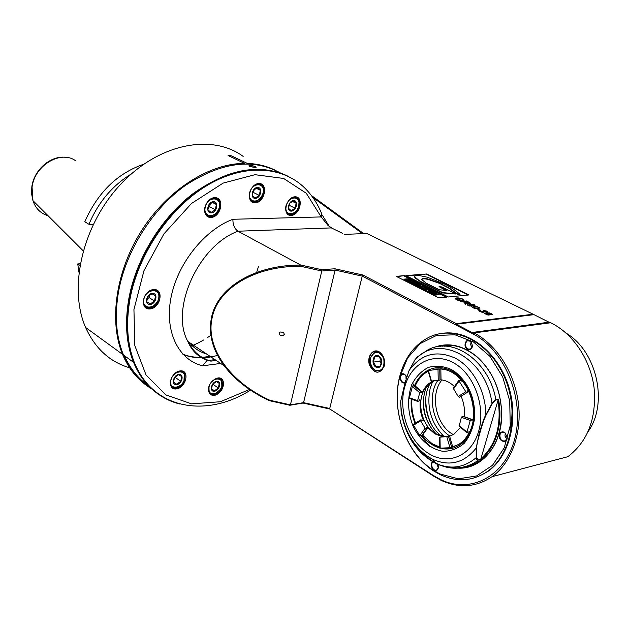 <?xml version="1.0" encoding="UTF-8"?>
<svg xmlns="http://www.w3.org/2000/svg" width="630" height="630" viewBox="0 0 630 630"><rect width="100%" height="100%" fill="white"/><g stroke="black" fill="none" stroke-linecap="round" stroke-linejoin="round"><path stroke-width="0.94" d="M470.933 305.558L470.508 304.794L471.13 304.503L474.327 305.392L472.232 305.652L470.492 305.014M472.784 332.246L474.075 332.916C496.369 344.452 514.497 372.409 518.356 402.885C522.215 433.361 511.324 462.971 492.069 476.674L567.851 456.695C587.947 441.291 596.681 418.249 594.058 387.576C590.397 359.242 572.686 333.364 550.715 322.757L549.439 322.143L472.083 332.506L456.191 324.222L456.254 323.639L533.137 314.228L366.77 233.478L360.242 232.761M533.137 314.228L548.998 322.198M492.069 476.674C476.115 487.305 459.207 488.565 441.347 480.454L433.81 476.264L329.923 409.059L303.03 403.043L289.887 405.263L269.585 400.719L268.923 400.452L269.916 400.278C230.163 382.268 205.475 347.996 212.05 318.229C217.626 288.312 254.819 265.907 300.486 266.23L321.773 270.987L335.097 270.065L362.242 276.129L362.864 275.011L456.254 323.639M300.486 266.23L299.754 265.088L300.526 264.978L321.623 269.679L321.773 270.987L290.422 404.862L303.573 402.649L329.726 408.5L362.242 276.129L473.122 333.987C504.268 349.634 524.719 398.168 515.167 437.047C506 476.123 470.807 494.306 440.835 479.658L433.393 475.524L329.923 409.059M171.974 401.42C154.972 394.868 142.404 382.024 134.285 362.872C126.977 344.579 125.417 323.348 129.599 299.179C140.466 230.95 207.112 166.611 259.048 169.604C269.349 169.754 278.759 171.84 287.272 175.864M248.314 170.226C198.056 174.211 139.6 235.651 129.378 298.793C125.252 322.591 126.732 343.555 133.812 361.683M134.3 362.88C138.474 372.858 144.081 381.166 151.121 387.812M286.682 175.589C258.899 163.359 227.8 169.289 193.386 193.371C161.43 217.57 136.104 258.796 128.843 298.675C124.669 322.828 126.236 344.043 133.544 362.329C140.403 378.724 150.696 390.545 164.422 397.798M151.609 388.82C139.23 381.41 129.851 370.141 123.472 355.013C116.109 336.814 114.455 315.74 118.519 291.792C125.827 250.874 152.468 208.727 185.692 185.22C221.524 161.989 253.134 157.925 280.523 173.037M250.26 165.43C253.953 165.887 255.89 166.572 256.079 167.478L249.48 166.375L249.023 165.69L250.26 165.43M255.41 167.635L249.543 166.407M156.5 290.32L156.421 290.792M183.102 354.462C191.52 357.84 200.639 358.557 210.483 356.611M189.874 342.807L201.372 350.508M189.102 342.295C193.749 348.036 199.513 351.894 206.396 353.879M284.28 334.373C283.122 335.987 281.468 336.042 279.326 334.53C278.885 331.813 280.389 331.301 283.839 333.002L284.28 334.373M289.887 405.263L290.422 404.862L269.916 400.278M321.623 269.679L334.94 268.782L335.097 270.065L303.573 402.649L303.03 403.043M179.668 403.972C159.106 398.727 144.089 385.111 134.599 363.1C127.299 344.807 125.74 323.568 129.93 299.4C138.183 253.685 170.431 206.805 208.286 184.763C246.212 162.666 285.059 166.493 306.802 190.134C313.149 196.906 318.15 204.868 321.804 214.019L321.182 216.925L327.994 225.422L331.364 227.91L237.982 231.21C234.518 228.824 232.824 224.839 232.911 219.272C204.404 229.871 177.447 263.71 170.974 297.738C164.359 331.813 178.644 360.092 202.608 365.802L220.681 363.447M217.909 377.968C225.438 376.748 225.233 389.222 217.72 393.939C210.262 399.034 205.049 389.939 211.207 382.3L214.806 379.095L217.909 377.968M153.641 289.54C164.375 288.705 160.626 308.141 149.971 308.96C139.167 310.039 142.829 290.249 153.641 289.54M214.861 197.655C225.075 197.489 221.036 217.295 210.885 217.437C200.592 217.838 204.569 197.67 214.861 197.655M259.095 183.519C268.734 183.456 264.568 202.828 255 202.86C245.283 203.151 249.401 183.432 259.095 183.519M295.147 196.796C304.227 196.647 300.014 215.334 291.005 215.452C281.854 215.814 286.02 196.804 295.147 196.796M180.085 370.912C190.071 369.542 186.386 387.568 176.471 388.899C166.415 390.474 170.029 372.157 180.085 370.912M342.57 233.36L331.364 227.91L342.57 233.36M300.526 264.978L237.982 231.21C198.45 245.519 169.769 309.385 187.866 341.468C193.087 351.682 200.742 358.234 210.853 361.14L216.216 360.454M334.94 268.782L362.864 275.011M426.612 273.995L405.854 275.593L448.332 296.982L469.003 294.942L426.612 273.995L406.46 275.901M404.35 275.68L396.16 276.31L438.701 297.919L446.867 297.116L404.35 275.68L396.758 276.617M459.089 299.494L460.861 300.384L459.687 300.51L456.293 298.825L459.27 298.321L462.294 299.155L463.129 299.864L462.696 300.179L464.2 300.171L463.019 299.092L458.908 297.935L456.711 297.911L455.191 298.62L456.545 299.786L460.05 300.943L462.396 300.707L459.089 299.494M460.341 301.62L464.877 302.203L465.523 302.802L464.704 303.817L465.72 304.329L466.373 302.912L468.216 303.487L470.555 303.211L466.641 300.975L460.341 301.62M467.759 304.463L467.145 304.865L469.366 306.023L475.028 305.904L474.445 304.849L472.5 304.227L469.413 304.542L472.445 305.889L469.476 305.763L467.759 304.463L467.192 304.975M474.083 306.621L472.122 307.298L475.209 308.661L480.044 308.054L476.981 306.621L474.083 306.621L472.153 307.424M477.611 309.141L480.737 310.228L477.611 309.141M483.486 312.795L480.406 311.252L487.313 312.346L488.014 311.945L487.1 311.173L483.241 310.362L486.439 311.236L486.982 311.724L486.541 311.952L478.595 310.803L483.486 312.795M486.667 312.929L484.722 313.614L487.864 315.016L492.699 314.378L489.581 312.913L486.667 312.929L484.753 313.748M456.191 324.222L533.571 314.709M379.166 351.808L379.599 352.075C383.851 355.556 385.363 360.329 384.135 366.392C379.512 374.448 374.645 374.078 369.542 365.282C366.542 356.879 372.818 347.973 379.166 351.808M487.155 471.649C511.536 454.986 519.781 410.91 504.118 376.299C488.723 341.523 454.451 324.954 429.455 337.034C414.839 344.342 404.995 357.241 399.908 375.74L399.68 376.606C390.742 410.209 406.027 453.679 433.999 471.153L440.48 474.776C456.908 482.336 472.461 481.288 487.155 471.649L487.817 471.476C510.095 456.12 519.388 417.745 508.008 384.457C496.81 351.083 467.799 329.545 442.543 333.294M379.347 352.131L379.764 352.383C383.757 355.627 385.245 360.124 384.213 365.865L380.142 371.409C371.235 376.157 364.715 355.367 373.929 351.745L379.347 352.131M382.505 369.464L380.654 370.842L375.173 370.401C371.243 367.369 369.763 363.069 370.731 357.493L374.74 352.123L379.937 352.509M370.731 357.69L370.912 357.084C375.078 350.217 379.362 350.705 383.749 358.565C384.835 367.983 381.922 371.826 375 370.086C371.227 367.172 369.81 363.045 370.731 357.69M378.748 355.981C373.354 352.808 370.519 363.982 375.913 367.093C381.3 370.353 384.205 359.076 378.748 355.981M378.819 356.32L374.7 356.919L373.385 362.1L376.157 366.707L380.276 366.148L381.615 360.943L378.819 356.32M376.157 366.707L380.307 366.085M373.385 362.1L379.937 361.147L381.284 363.368M380.575 358.683L379.937 361.147M374.7 356.919L378.827 356.336M433.582 470.405L439.976 473.981L458.372 478.839L476.563 475.957L492.495 465.326L504.236 447.883L510.245 425.51L509.709 400.837L502.669 376.866L490.045 356.47L473.453 341.956L454.915 334.782L436.535 335.443L420.249 343.539L407.602 357.974L399.727 377.126C390.899 410.28 405.996 453.19 433.582 470.405M458.034 468.153C481.674 469.586 502.386 444.843 501.724 413.367C500.819 389.742 492.479 370.779 476.721 356.486C462.081 344.791 447.465 341.917 432.881 347.862M499.472 434.511C497.401 441.126 507.481 444.733 507.245 437.252L504.772 432.479C502.323 431.211 500.551 431.889 499.472 434.511M467.515 349.351C470.201 350.288 471.878 349.13 472.555 345.854L470.791 341.113C466.208 336.853 462.31 346.736 467.515 349.351M406.657 376.89L404.783 374.33C398.766 370.747 399.058 385.001 404.948 382.701M432.684 461.766C427.613 465.987 437.102 475.296 438.401 467.342L438.055 464.397M462.42 467.562C468.744 467.027 474.634 464.916 480.091 461.231C494.014 451.041 501.197 435.054 501.637 413.264C500.74 389.812 492.463 370.983 476.815 356.793C463.806 346.256 450.576 342.925 437.102 346.799M440.567 346.319L444.489 345.342M469.901 466.137L465.846 466.696M509.599 429.991C512.182 420.454 512.702 410.429 511.151 399.908M481.816 474.894L482.43 474.744M482.485 474.721L481.895 474.847M486.1 472.626L485.336 472.862M499.921 434.613C499.787 439.567 501.669 441.606 505.575 440.756L507.181 437.173L504.874 432.716L501.346 432.582L499.921 434.613M506.819 439.189L504.984 436.125L505.221 432.975M467.806 349.028L470.523 349.099L472.5 345.768L470.854 341.342L467.428 340.736C464.68 343.413 464.798 346.177 467.806 349.028M472.012 347.532L470.649 344.681L471.098 341.578M406.641 376.929L404.901 374.566L402.357 374.346C398.672 375.952 401.404 384.174 405.035 382.386M406.051 378.874L405.956 375.582M433.054 461.971C429.613 464.31 433.542 472.201 436.937 469.736L438.37 467.192L438.015 464.381M438.291 467.641L436.873 463.877M268.923 400.452C249.866 391.45 234.959 379.906 224.217 365.817C212.633 350.091 208.365 334.152 211.412 317.993C217.027 287.871 254.111 265.143 299.754 265.088M208.42 360.368L207.868 360.399C198.592 357.36 191.922 351.052 187.866 341.468L224.217 365.817M214.964 359.62L206.9 360.643L202.608 365.802M468.318 295.013L426.518 274.341M421.572 279.436C421.95 278.271 424.305 278.176 428.644 279.161L439.819 283.138L449.009 287.878L457.9 294.234L460.026 294.47L457.797 294.596L448.906 288.241L439.724 283.492L428.55 279.515C424.841 278.641 422.517 278.618 421.572 279.429L426.085 283.098L439.299 289.721L446.985 290.58L439.063 286.626L441.78 286.933L456.018 294.029L442.575 292.911L420.872 282.004L414.934 277.854L414.666 276.712M445.93 290.461L439.063 286.626M460.026 294.47C456.632 291.155 451.797 287.823 445.528 284.469L427.258 277.184L419.493 275.609C416.32 275.357 414.713 275.751 414.674 276.791L420.872 282.004M456.018 294.029L442.677 292.548L420.966 281.649M446.174 297.187L404.255 276.034M410.398 280.956L407.602 280.948L404.074 279.153L407.996 278.775L411.776 280.618L410.736 280.901L407.854 279.295L405.933 279.468L407.894 280.476L407.232 279.901L408.161 279.822L410.303 281.319L407.508 281.311L404.011 279.413M411.729 280.704L410.351 281.114M409.673 280.5L406.208 279.689M416.745 282.988L415.579 283.437L410.484 281.917L413.178 283.287L412.107 283.374L408.374 281.484L413.02 281.106L416.745 282.988L412.343 281.767L414.894 283.051L413.8 283.5L411.083 282.224M413.178 283.287L412.012 283.736L408.374 281.484M421.029 285.414L420.045 285.973L418.178 285.776M418.139 285.847L417.611 286.146M421.494 288.075L417.564 286.146L424.069 286.682L425.4 287.351L422.628 288.713L419.871 286.839L415.918 285.721L416.871 285.193M416.454 285.303L413.776 284.634L412.831 283.744L417.477 283.35L421.053 285.319L420.045 285.973M425.4 287.351L422.533 289.083L421.431 288.107M431.432 290.682L430.455 291.241L428.589 291.052M428.55 291.123L427.36 291.532L426.321 290.997L426.99 290.233L423.179 288.997L427.817 288.579L431.463 290.58L430.455 291.241M426.856 290.572L424.14 289.894L423.179 288.997M436.606 293.541L432.92 294.052L428.195 291.54L432.834 291.107L436.023 292.722L436.551 293.738M439.149 294.714L434.519 295.163L433.448 294.62L438.181 293.808L439.149 294.714M416.879 285.169L412.831 283.744M420.139 285.611L418.139 285.358L417.044 285.878L416.013 285.358M419.21 285.028L417.32 283.98L416.233 284.075L419.194 285.036M417.32 283.98L416.832 284.374M418.737 285.114L417.225 284.343M421.376 286.965L422.604 287.587L423.604 287.13L421.376 286.965M422.903 287.453L422.234 287.398M430.55 290.879L428.542 290.627L427.455 291.162L426.416 290.635M429.605 290.249L427.683 289.217L426.597 289.32L429.589 290.296M427.683 289.217L427.195 289.619M429.14 290.367L427.589 289.579M436.653 293.367L433.015 293.69L428.195 291.54M434.842 292.918L432.708 291.761L430.455 291.966L433.086 293.139L434.834 292.95M432.708 291.761L431.054 292.265M434.456 293.06L432.613 292.123M439.252 294.352L434.613 294.793L433.542 294.249M460.861 300.384L459.695 300.864M461.703 300.778L459.727 299.786M458.608 298.281L455.356 298.289M464.074 300.321L462.452 299.242M457.285 300.116L456.23 299.077M466.641 300.975L460.924 301.92M470.397 303.432L466.539 301.337M466.405 302.526L464.672 301.66L466.751 301.447L469.389 302.967L466.405 302.526L466.428 303.534M465.405 303.014L464.861 303.896M469.35 303.061L468.578 303.55M466.302 302.896L464.672 301.66M468.145 305.046L467.657 304.833M472.445 305.889L471.5 306.322M471.571 304.479L469.452 304.7M475.122 305.841L474.185 305.148M474.162 305.597L472.398 306.062M476.107 306.92L473.973 306.991M479.926 308.196L478.958 307.534M478.934 308.22L473.532 307.928L473.146 307.416L474.855 307.015L477.249 306.96L479.076 307.747L478.934 308.22L475.949 308.724M473.13 308.109L473.106 307.55M480.044 310.307L478.28 309.425M480.406 311.252L482.8 312.874M480.391 311.307L479.335 311.173M486.943 311.818L486.195 312.338M487.872 312.181L486.793 311.448M488.785 313.228L486.565 313.307M492.573 314.527L491.581 313.85M491.573 314.543L486.163 314.275L485.762 313.748L487.462 313.33L489.849 313.267L491.707 314.071L491.573 314.543L488.518 315.079M213.247 380.189L218.516 378.079L220.878 378.717L222.508 380.473C226.824 387.781 212.633 400.499 209.066 392.459L208.995 386.324M217.83 378.118L221.658 380.394L221.839 386.127M217.57 392.293L215.846 393.388C212.641 394.797 210.31 394.27 208.853 391.805L208.656 391.348M208.947 387.269C211.782 374.346 228.257 377.858 220.193 389.529L216.035 393.246C210.893 394.955 208.53 392.962 208.947 387.269M216.57 381.378C211.215 382.095 209.121 392.088 214.483 391.222C219.791 390.482 221.91 380.583 216.57 381.378M216.373 381.615L212.468 384.418L211.499 389.025L214.428 390.82L218.311 388.017L219.287 383.426L216.373 381.615M218.311 388.017L213.105 384.402L213.279 383.583M212.192 385.056L213.105 384.402M214.428 390.82L211.507 388.773M153.35 289.761L157.185 290.714L159.122 292.966C164.02 301.849 147.877 314.764 143.876 305.077C142.451 297.321 145.617 292.21 153.35 289.761M152.499 289.871L152.72 289.855C155.24 289.745 157.075 290.761 158.217 292.911C162.871 301.368 147.507 313.653 143.695 304.44L143.404 303.66M143.758 299.518C145.758 288.587 160.855 287.516 158.673 298.329C156.736 309.07 141.695 310.409 143.758 299.518M152.295 293.415C146.191 293.824 144.105 304.983 150.216 304.408C156.272 303.959 158.374 292.911 152.295 293.415M152.098 293.69L147.711 296.565L146.751 301.723L150.161 303.967L154.515 301.085L155.484 295.958L152.098 293.69M154.515 301.085L149.176 297.604L149.672 294.958M146.971 299.053L149.176 297.604M155.484 295.958L152.019 293.722M214.554 197.899L219.216 200.245L220.366 207.309C216.578 216.539 211.751 218.909 205.868 214.436C201.828 209.113 207.884 197.568 214.554 197.899M212.72 198.166L213.877 198.048L218.327 200.293C224.178 207.727 210.719 222.091 205.616 213.798L205.041 212.735M205.152 207.388C207.325 196.245 221.705 196.135 219.358 207.136C217.24 218.098 202.915 218.492 205.152 207.388M213.412 201.655C207.601 201.679 205.348 213.05 211.168 212.853C216.933 212.79 219.209 201.537 213.412 201.655M213.208 201.946L208.971 204.632L207.924 209.884L211.105 212.42L215.318 209.735L216.373 204.514L213.208 201.946M215.318 209.735L209.695 206.75L210.349 203.474M208.073 207.782L209.695 206.75M216.373 204.514L212.279 202.364M258.788 183.763L262.765 185.606C265.057 189.016 264.852 193.04 262.135 197.678C258.072 202.758 254.252 203.671 250.669 200.403C246.291 195.497 252.205 183.346 258.788 183.763M256.993 184.031L258.103 183.921L261.899 185.685C267.915 192.244 255.733 207.191 250.386 199.765L249.74 198.741M249.724 192.977C251.976 182.078 265.529 182.109 263.12 192.874C260.93 203.592 247.417 203.829 249.724 192.977M257.615 187.441C252.142 187.409 249.811 198.529 255.3 198.395C260.733 198.387 263.088 187.378 257.615 187.441M257.402 187.732L253.362 190.315L252.284 195.45L255.237 197.97L259.261 195.387L260.348 190.276L257.402 187.732M259.261 195.387L253.559 192.544L254.189 189.567M252.465 193.245L253.559 192.544M260.348 190.276L256.245 188.26M288.414 200.805L290.548 198.671L293.415 197.221L294.84 197.025L298.407 198.592C301.234 203.797 299.951 208.845 294.549 213.712C291.564 215.531 289.083 215.397 287.107 213.318C285.626 211.412 285.264 208.876 286.004 205.711M293.344 197.245L297.557 198.663L298.092 199.387L299.006 202.206L298.793 205.608M296.139 211.011C292.659 214.657 289.548 215.208 286.8 212.688L286.201 211.79M286.146 205.971C288.422 195.465 301.187 195.371 298.762 205.75C296.541 216.09 283.807 216.436 286.146 205.971M293.659 200.568C288.501 200.592 286.138 211.31 291.312 211.129C296.431 211.082 298.809 200.458 293.659 200.568M293.446 200.844L289.603 203.372L288.509 208.325L291.257 210.719L295.076 208.199L296.179 203.269L293.446 200.844M295.076 208.199L289.391 205.388L289.902 203.073M288.776 205.789L289.391 205.388M296.179 203.269L292.304 201.38M174.045 374.204L175.754 372.763L179.802 371.094C182.33 370.834 184.125 371.755 185.196 373.842C189.465 381.851 174.25 394.293 170.793 385.544L170.273 381.914L171.478 377.795M179.944 371.078L184.322 373.755L183.976 380.717M180.873 385.056C176.345 388.568 172.927 388.513 170.604 384.891L170.415 384.387M170.761 380.504C172.738 370.385 186.787 368.574 184.645 378.599C182.731 388.552 168.73 390.6 170.761 380.504M178.762 374.448C173.085 375.165 171.029 385.497 176.723 384.631C182.353 383.891 184.425 373.653 178.762 374.448M178.573 374.692L174.471 377.567L173.518 382.339L176.66 384.213L180.739 381.339L181.7 376.59L178.573 374.692M180.739 381.339L175.549 377.638L175.817 376.307M174.03 378.701L175.549 377.638M176.66 384.213L173.526 381.961M566.275 333.262C596.697 351.146 608.588 403.09 588.215 431.463M460.475 427.376L453.899 434.283L449.623 436.212L452.773 447.095L459.073 444.213C463.507 441.307 467.027 437.11 469.618 431.613L466.806 432.692L470.256 420.47L471.5 419.446L471.791 420.391L473.012 419.816C474.248 410.028 472.784 400.522 468.618 391.285L467.594 390.844L467.043 392.553L465.838 391.718L459.073 381.055L458.884 380.276L461.727 380.993L461.774 380.52C455.545 373.448 448.568 369.526 440.835 368.77L428.069 370.629M469.618 431.613L469.137 431.243M449.623 436.212L448.544 436.472M439.827 448.166L449.97 447.733L452.773 447.095M448.379 436.472L439.622 437.204L442.756 436.763L434.771 433.818L427.88 427.652L422.62 435.157L432.046 443.638L439.756 447.064M427.88 427.652L426.557 427.51L426.652 428.62L425.085 428.164L420.635 420.84L420.942 419.738L422.895 420.927L423.352 420.218C420.517 413.737 419.509 407.082 420.336 400.263L417.769 401.436L417.595 400.696L419.738 392.758L421.202 391.994L421.194 392.616L422.517 392.207C424.62 387.442 427.66 383.961 431.637 381.772L434.22 380.638L431.463 381.111L439.968 380.158L439.764 369.109M439.976 379.914L441.039 379.851C445.843 380.323 450.292 382.544 454.387 386.529M458.853 380.323L453.269 388.3L458.175 396.467L459.546 397.183M461.105 396.341C464.003 402.932 465.011 409.705 464.121 416.643L473.012 419.816M471.098 419.273L462.577 416.241L461.365 417.28L459.168 426.148M435.692 380.284L432.251 381.662L424.903 388.726C416.186 401.735 421.738 425.849 435.385 433.692L445.127 436.732L447.552 436.622M437.165 434.668C424.36 423.651 419.635 400.633 427.022 385.867M455.12 371.913L453.86 371.637M430.684 382.615C420.588 398.002 426.274 425.715 441.858 436.33M449.985 436.102C433.07 425.856 426.731 396.097 437.913 380.284M453.364 434.598C435.881 425.581 429.479 394.561 441.921 379.953M454.183 345.736L444.433 346.185M468.295 465.586L478.784 462.089M449.497 345.232L442.197 346.209M465.877 466.373L474.618 464.341M480.879 459.459L480.903 458.742C495.952 445.071 501.677 425.549 498.07 400.184L498.527 399.262C500.779 411.461 500.315 423.045 497.141 434.023C493.833 444.898 488.408 453.38 480.879 459.459L478.249 460.105L475.886 461.853C465.452 468.641 454.269 470.012 442.323 465.972M498.527 399.262L495.889 399.774C494.983 399.814 493.684 401.058 492.006 403.507L485.864 414.792C484.423 417.021 482.178 423.336 479.131 433.731L476.201 448.001L476.209 457.663C476.587 459.695 477.272 460.506 478.249 460.105L480.95 459.294M498.07 400.184L480.903 458.742M498.48 399.514L495.881 400.018L492.282 403.68L486.139 414.91C483.966 419.619 481.8 425.927 479.658 433.826C477.91 439.701 476.863 444.402 476.532 447.938L476.563 457.553L478.359 459.931M476.563 457.553L476.209 457.663C463.782 468.019 450.119 469.822 435.204 463.074C416.706 452.978 405.342 435.842 401.105 411.65L401.184 412.17M405.515 380.709L400.743 401.011L401.105 411.65M492.282 403.68L492.006 403.507C486.124 357.123 438.055 332.624 414.894 359.887L409.091 370.527L404.405 384.733M486.139 414.91L485.864 414.792C485.801 391.356 472.902 367.668 455.703 358.36C436.684 349.713 421.155 353.769 409.091 370.527M476.532 447.938L476.201 448.001C464.247 462.9 449.82 466.712 432.912 459.427L435.204 463.074C442.898 466.932 450.923 468.476 459.294 467.688C465.129 467.035 470.657 465.09 475.886 461.853L481.005 460.585M405.2 385.324C397.538 408.815 408.224 441.118 428.258 453.253C446.772 465.57 470.484 456.9 478.06 433.109C486.391 409.02 475.146 375.685 455.025 363.683C435.015 351.32 412.13 362.069 405.2 385.324M451.442 369.542L454.742 371.637C468.57 382.615 475.209 398.002 474.673 417.816C473.217 427.888 469.759 436.354 464.31 443.205C457.955 448.623 450.804 451.324 442.866 451.3C430.944 449.245 420.1 440.165 413.367 426.919C407.594 412.327 407.059 398.239 411.776 384.647C415.847 376.772 421.376 371.023 428.353 367.4C435.881 365.353 443.583 366.061 451.442 369.542M414.343 386.064C417.375 378.772 421.919 373.511 427.967 370.275C435.692 366.44 443.796 366.77 452.277 371.267L455.411 373.259C468.531 383.686 474.831 398.286 474.319 417.068L472.665 426.416C470.145 434.818 465.83 441.055 459.719 445.119C454.206 448.599 448.261 449.741 441.874 448.544M439.819 448.056C433.015 446.072 427.061 441.866 421.942 435.44M414.989 423.289C411.902 415.438 410.666 407.413 411.28 399.207M427.967 370.275L428.707 370.156C422.58 373.44 418.005 378.787 414.973 386.198M432.66 444.378L439.795 447.67M444.008 448.607L452.364 448.324M434.046 369.211C450.198 367.156 462.53 376.079 471.035 396.002C477.532 414.501 472.264 436.047 459.553 444.103L450.466 447.599M420.659 419.887L413.729 424.171L413.532 425.242L419.832 435.684L421.391 436.141M411.925 399.459C411.319 407.452 412.524 415.272 415.532 422.919M420.982 391.781L413.871 385.702L412.422 386.481L409.398 397.766L409.949 398.648M428.227 371.259L428.148 371.298C422.478 374.33 418.17 379.213 415.202 385.946L414.753 386.379M461.31 381.111L461.774 380.52M440.835 368.77L441.039 379.851M468.618 391.285L467.326 392.199M415.202 385.946L422.517 392.207M420.336 400.263L419.367 399.987M422.32 420.761L423.352 420.218M495.881 400.018L495.889 399.774C489.29 361.108 453.009 336.136 428.069 349.784L417.147 357.052L414.894 359.887M243.156 156.397C212.247 133.576 159.571 143.089 121.259 183.661C82.806 223.996 67.953 287.524 85.625 327.49C95.138 348.484 109.809 361.919 129.623 367.786M311.307 195.418L362.163 232.478M151.184 388.426C138.569 381.032 129.016 369.668 122.543 354.336C108.683 320.954 115.841 270.703 141.947 230.068C168.053 189.417 209.758 163.359 244.582 163.383L228.107 155.547L230.871 155.602L230.005 156.453M274.523 169.887C266.301 165.942 257.245 163.784 247.354 163.422L230.871 155.602M247.354 163.422L247.236 163.887M148.239 385.529C138.025 378.457 130.087 368.518 124.433 355.714M312.803 197.426L361.108 232.58M220.5 379.095L221.098 378.858M245.046 163.887L244.582 163.383M182.881 354.225C191.213 357.493 200.238 358.179 209.955 356.265M203.797 358.328L217.633 355.485M216.366 198.607L216.964 198.379M184.039 373.031L184.669 372.96M289.989 214.94L290.107 215.397M292.013 214.838L292.186 215.302M258.379 266.758L256.646 272.467M210.908 335.27L207.719 337.436M203.608 339.987L199.474 342.287M198.529 342.775L192.772 345.46M191.819 345.854L190.37 346.437M80.167 263.789L77.766 263.915L78.892 272.16M143.624 164.265C117.377 173.329 97.768 192.489 84.798 221.736L88.932 224.28C98.272 202.309 112.384 185.543 131.276 173.99M77.766 263.915L79.892 265.325M92.988 224.855L88.932 224.28M473.122 333.987L474.075 332.916L550.715 322.757M433.81 476.264L433.393 475.524M232.911 219.272L321.182 216.925L306.29 193.26L283.626 178.455L254.977 174.691L223.083 183.125L191.465 203.506L163.934 233.872L143.955 270.719L133.938 309.535L134.836 345.642L146.065 375.023L165.816 394.892L191.52 403.838L220.343 401.743L249.519 389.466M331.656 227.926L327.994 225.422M366.77 233.478L344.46 234.391M211.412 317.993L212.05 318.229M449.97 447.733L446.82 436.826M439.992 437.322L440.197 448.355M458.057 374.275L457.041 373.787M426.392 386.631C420.194 404.247 423.486 420.1 436.267 434.204M431.975 425.376C427.298 416.17 425.289 406.476 425.943 396.294M444.166 436.677C430.991 423.21 426.337 407.051 430.211 388.198L432.652 381.457M439.354 464.806C432.243 461.672 425.849 456.86 420.178 450.379M479.658 433.826L479.131 433.731M400.664 402.271C401.727 426.266 410.965 444.481 428.376 456.915L432.912 459.427L428.29 456.75C418.485 450.048 411.059 440.606 406.003 428.424C402.499 419.58 400.743 410.445 400.735 401.011M459.057 425.415L466.909 432.148M459.073 381.055L453.49 389.033M458.175 396.467L465.838 391.718M470.256 420.47L461.365 417.28M438.22 380.307L438.015 369.204M428.376 370.44L431.463 381.111M419.738 392.758L412.422 386.481M409.398 397.766L417.595 400.696M420.635 420.84L413.532 425.242M419.832 435.684L425.085 428.164M75.868 160.957C61.197 149.656 34.642 165.115 32.051 187.126L32.949 200.647C35.619 208.491 40.635 213.499 48.006 215.688M440.835 479.658L441.347 480.454M250.504 390.135C206.916 417.8 153.893 409.965 134.599 363.1L134.285 362.872M133.544 362.329L123.472 355.013M283.839 333.002L282.295 332.057M377.063 351.312L373.929 351.745M378.291 351.635L377.724 351.713M381.205 370.755L380.654 370.842M439.976 473.981L440.48 474.776M399.727 377.126L399.68 376.606M503.354 432.125L501.346 432.582M469.192 340.491L467.428 340.736M403.767 374.125L402.357 374.346M322.206 215.035L328.569 225.257M258.977 183.763L262.765 185.606M295.194 197.032L298.407 198.592M451.671 447.3L448.521 436.417M439.827 448.245L439.622 437.204M432.251 381.662L431.637 381.772M413.414 383.993L412.973 385.773M411.382 399.247C411.319 407.342 412.642 415.272 415.343 423.045M421.494 436.007L429.644 446.465M455.411 373.259L454.742 371.637M474.319 417.068L474.673 417.816M459.553 444.103L459.073 444.213M466.806 432.692L458.955 425.943M467.043 392.553L459.27 397.325M428.061 370.582L431.14 381.252M409.539 398.467L417.769 401.436M420.171 399.932L419.706 399.798M421.352 436.188L426.652 428.62M85.625 327.49L122.543 354.336M83.168 250.811L32.949 200.647L31.594 193.945L31.823 186.866C33.918 169.95 50.447 155.531 65.347 157.295"/></g></svg>
